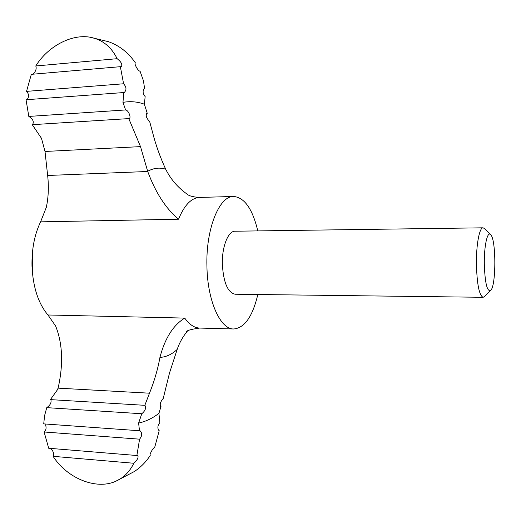 <?xml version="1.0" encoding="UTF-8"?>
<svg xmlns="http://www.w3.org/2000/svg" width="521" height="521" viewBox="0 0 521 521"><rect width="100%" height="100%" fill="white"/><g stroke="black" fill="none" stroke-linecap="round" stroke-linejoin="round"><path stroke-width="0.78" d="M257.784 230.907C252.542 208.947 244.499 197.472 233.662 196.476L199.55 197.433C193.004 197.036 188.752 195.857 186.785 193.897C177.713 187.404 170.673 179.165 165.665 169.175C160.09 156.977 155.792 144.981 152.783 133.181L149.651 121.51C146.447 118.3 145.502 115.551 146.818 113.259L147.254 113.337L144.389 104.2C137.42 101.673 130.283 101.061 122.969 102.376L125.594 109.951L28.805 116.43L26.05 99.739L124.252 92.51C126.733 89.99 126.512 87.072 123.594 83.77L120.351 66.688L31.325 74.334L26.532 91.37L123.594 83.77M45.008 151.468L41.472 138.306L32.256 124.688L128.778 118.599L140.507 146.622L45.008 151.468L47.645 175.479C48.889 186.629 48.46 197.231 46.336 207.293L40.592 221.848C34.516 234.489 31.651 249.266 31.996 266.172C33.018 287.26 38.339 303.528 47.952 314.984L55.61 325.977C62.637 343.541 63.464 364.264 58.105 388.145L57.134 390.196L50.394 399.614L144.949 405.331C146.323 408.015 145.268 410.822 141.784 413.752L138.619 423.072C145.724 421.554 152.497 418.311 158.931 413.335L159.856 422.616C157.492 425.592 157.257 428.34 159.152 430.867L154.672 447.454C152.796 447.754 148.986 455.601 150.23 455.478C145.932 462.029 140.611 467.389 134.288 471.564L115.291 481.495C123.353 478.037 129.534 471.954 133.838 463.26C137.505 459.939 138.781 457.282 137.668 455.276L136.873 455.517L139.589 439.177C142.233 435.908 142.363 433.075 139.967 430.678L139.498 430.75L138.619 423.072M51.345 449.03C53.585 451.837 54.164 454.273 53.09 456.324C67.307 478.571 96.124 489.896 115.291 481.495M45.555 424.836C46.558 427.956 46.076 430.339 44.109 431.987L48.687 448.249L136.873 455.517M50.863 399.698C51.638 402.538 50.263 405.188 46.747 407.643L44.598 415.621L43.718 423.886L139.498 430.75M27.046 99.667C29.202 96.789 29.026 94.027 26.532 91.37M122.969 102.376L123.803 92.451M160.338 406.282L160.637 406.419C159.66 404.289 160.533 401.613 163.255 398.383L169.507 372.997L177.238 349.239C179.471 342.707 182.799 336.748 187.228 331.349M58.105 388.145L149.501 393.199C154.398 380.955 157.876 369.024 159.934 357.393C164.929 338.311 173.193 325.215 184.734 318.09C189.377 324.57 194.346 327.891 199.634 328.067C190.712 329.324 186.368 330.607 186.596 331.916L187.163 331.395M484.315 264.036C484.966 282.812 487.044 291.656 490.548 290.562C496.279 286.557 496.246 238.54 490.508 234.541C487.35 231.057 484.042 246.264 484.315 264.036M484.445 228.53L483.071 227.814C479.444 227.332 476.129 244.929 476.422 264.381C477.034 284.616 479.261 295.583 483.117 297.296L484.491 296.579M483.117 297.296L235.173 294.235C227.775 292.626 223.502 282.675 222.356 264.381C221.809 246.798 228.159 230.842 235.127 231.213L483.071 227.814M233.662 196.476C219.321 195.733 205.743 228.914 206.928 266.316C207.469 301.118 220.422 329.5 233.753 328.979C244.59 327.963 252.613 316.475 257.823 294.515M89.56 37.121C71.012 34.112 47.763 46.532 35.78 65.972L117.14 58.691C111.11 46.493 101.914 39.303 89.56 37.121L108.492 41.693C119.413 45.581 128.42 52.686 135.499 63.002L135.447 63.008C133.702 63.021 137.837 71.077 140.077 71.24L143.405 80.677L144.545 88.082C142.461 90.739 142.663 93.565 145.157 96.574L144.389 104.2M146.46 113.389L147.254 113.337M144.324 88.127L144.792 88.095M158.931 413.335L161.022 406.321M158.925 430.808L159.4 430.847M53.09 456.324L133.838 463.26M44.109 431.987L139.589 439.177M46.747 407.643L141.784 413.752M199.55 197.433C191.357 197.869 184.349 205.131 178.534 219.211C165.886 208.654 155.616 192.75 147.723 171.487L140.507 146.622M149.501 393.199L144.825 405.331M33.084 74.184C35.851 71.292 36.75 68.557 35.78 65.972M117.14 58.691C121.321 61.96 122.696 64.702 121.243 66.909L120.351 66.688M32.504 124.675C34.23 121.836 32.999 119.081 28.805 116.43M128.778 118.599L128.889 118.599C131.767 118.462 128.531 110.087 125.594 109.951M47.952 314.984L184.734 318.09M40.592 221.848L178.534 219.211M47.645 175.479L147.723 171.487M159.934 357.393C166.023 357.1 171.767 354.449 177.173 349.448M165.665 169.175C159.693 167.3 153.695 168.003 147.664 171.272M490.508 234.541L484.256 228.341M490.548 290.562L484.302 296.768M233.753 328.979L199.634 328.067M32.361 253.213L32.374 272.516"/></g></svg>
